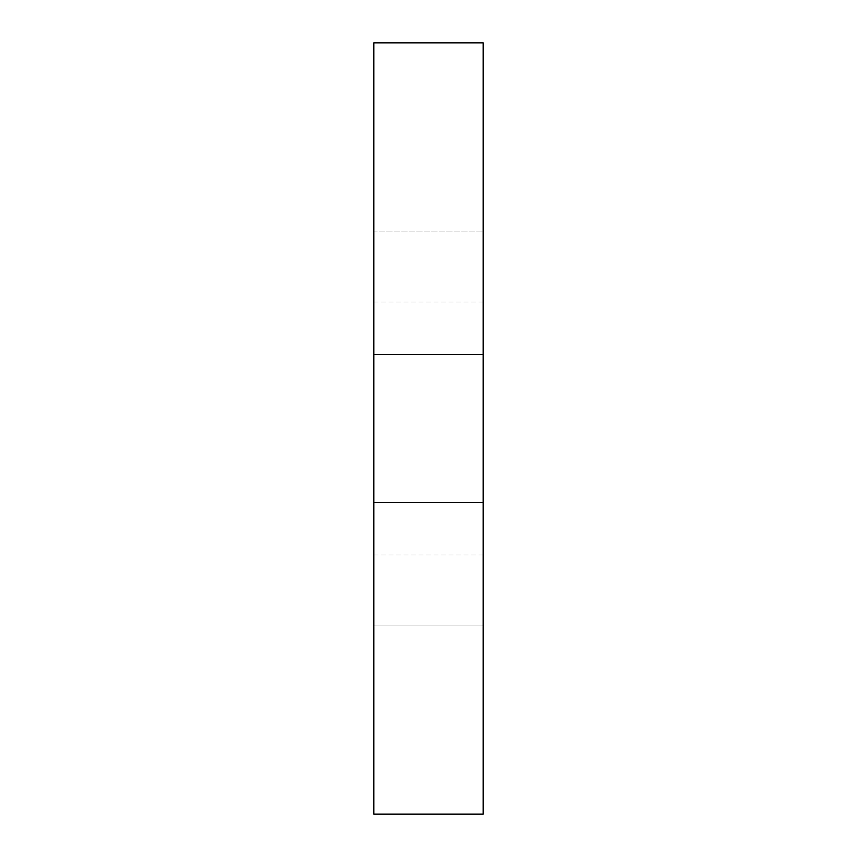 <?xml version="1.0" encoding="UTF-8"?>
<svg xmlns="http://www.w3.org/2000/svg" width="857" height="857" viewBox="0 0 857 857"><rect width="100%" height="100%" fill="white"/><g stroke="black" fill="none" stroke-linecap="round" stroke-linejoin="round"><path stroke-width="0.64" stroke-dasharray="4.29 3.21" d="M483.155 42.85L373.845 42.85L373.845 814.15L483.155 814.15L373.845 814.15L373.845 502.545L373.845 814.15L483.155 814.15L373.845 814.15L373.845 502.545L373.845 814.15L483.155 814.15L483.155 42.85L373.845 42.85L373.845 354.455L373.845 42.85L483.155 42.85L373.845 42.85L483.155 42.85L483.155 354.455L483.155 42.85M373.845 231.047L373.845 42.85L373.845 354.455L373.845 231.047L483.155 231.047L373.845 231.047M483.155 428.5L483.155 554.993L483.155 428.5M373.845 428.5L373.845 554.993L373.845 428.5M483.155 625.953L373.845 625.953L483.155 625.953M483.155 354.455L373.845 354.455L483.155 354.455M483.155 502.545L373.845 502.545L483.155 502.545M483.155 302.007L373.845 302.007M483.155 554.993L373.845 554.993"/><path stroke-width="1.29" d="M483.155 42.85L373.845 42.85L373.845 814.15L483.155 814.15L483.155 42.85"/></g></svg>
